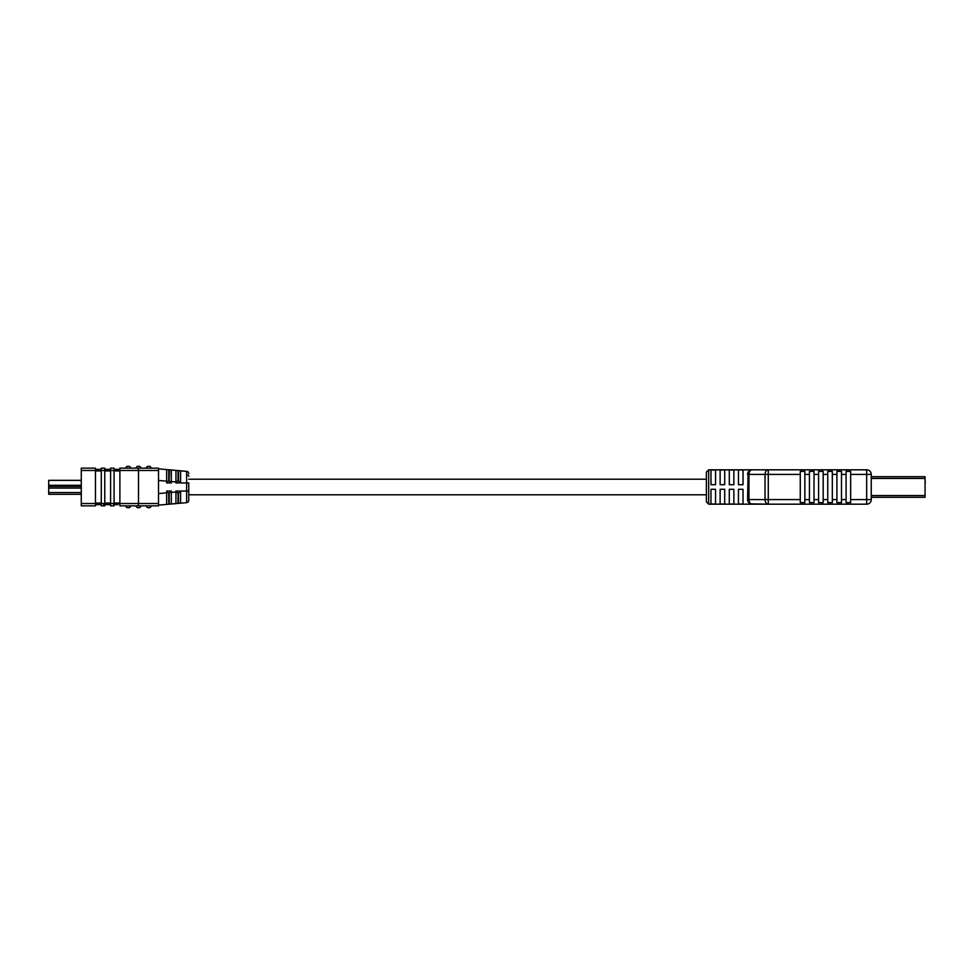 <?xml version="1.0" encoding="UTF-8"?>
<svg xmlns="http://www.w3.org/2000/svg" width="974" height="974" viewBox="0 0 974 974"><rect width="100%" height="100%" fill="white"/><g stroke="black" fill="none" stroke-linecap="round" stroke-linejoin="round"><path stroke-width="1.46" d="M114.068 469.334L119.169 469.334L119.169 470.479M188.749 482.934L188.749 500.344L188.749 482.934L175.953 482.934L175.953 481.984L171.302 481.57L171.302 482.934L166.651 482.934L166.651 481.156L158.506 480.438M158.506 468.859L186.631 471.343L186.631 491.066L188.749 491.066M149.205 507.71L148.267 507.71L149.205 507.71A1.863 1.863 0 0 0 151.067 505.847A1.863 1.863 0 0 1 149.205 507.71A1.863 1.863 0 0 0 151.067 505.847M128.726 507.71L127.801 507.71L128.726 507.71A1.863 1.863 0 0 0 130.589 505.847L138.503 505.847M138.965 507.71L138.04 507.71L138.965 507.71A1.863 1.863 0 0 0 140.828 505.847M148.267 466.29L148.267 466.29A1.863 1.863 0 0 0 146.417 468.153M149.205 466.29L149.205 466.29A1.863 1.863 0 0 1 151.067 468.153A1.863 1.863 0 0 0 149.205 466.29M127.801 466.29L127.801 466.29A1.863 1.863 0 0 0 125.938 468.153M128.726 466.29L128.726 466.29A1.863 1.863 0 0 1 130.589 468.153A1.863 1.863 0 0 0 128.726 466.29M138.965 466.29A1.863 1.863 0 0 1 140.828 468.153A1.863 1.863 0 0 0 138.965 466.29L138.04 466.29A1.863 1.863 0 0 0 136.177 468.153L138.503 468.153M166.651 482.727L168.745 480.584L171.302 482.727M175.953 491.273L178.047 493.416L180.604 491.273M166.651 491.273L168.745 493.416L171.302 491.273M175.953 482.727L178.047 480.584L180.604 482.727M138.235 468.153L138.503 470.479L114.068 470.479L114.068 505.847L110.586 505.847L110.586 468.153L114.068 468.153L114.068 470.479L101.284 470.479L101.284 468.153L104.766 468.153L104.766 505.847L101.284 505.847L101.284 503.521L95.464 503.521L95.464 505.847L81.268 505.847L81.268 503.521L95.464 503.521L95.464 470.479L81.268 470.479L81.268 468.153L95.464 468.153L95.464 470.479L101.284 470.479L101.284 503.521L138.503 503.521L138.235 505.847L119.887 505.847L119.887 468.153L158.506 468.153L158.506 505.847L138.235 505.847L138.503 503.521L158.506 503.521M81.268 470.479L81.268 503.521M148.742 468.153L151.067 468.153M121.981 505.847L125.938 505.847A1.863 1.863 0 0 0 127.801 507.71M158.506 493.562L166.651 492.844L166.651 491.066L171.302 491.066L171.302 492.43L175.953 492.016L175.953 491.066L186.631 491.066L186.631 502.657L179.557 503.29L186.631 502.657A2.325 2.325 0 0 0 188.749 500.344M176.659 503.546L171.01 504.045L180.604 503.034L178.522 503.375L178.522 493.416M166.761 504.41L158.506 505.141L171.302 503.96L171.302 494.792M169.208 493.416L169.208 504.203L171.302 503.96L171.302 492.43L171.302 503.96M178.522 480.584L178.522 470.625L180.604 470.966L179.557 470.71M175.953 481.984L175.953 470.491L176.659 470.454L171.01 469.955L171.302 479.208M169.208 480.584L169.208 469.797L171.302 470.04L171.302 481.57L171.302 470.04M95.464 503.047L101.284 503.047M95.464 470.953L101.284 470.953M104.766 503.047L110.586 503.047M104.766 470.953L110.586 470.953M114.068 503.047L119.887 503.047M114.068 470.953L119.887 470.953M158.506 470.479L138.503 470.479L138.503 503.521M166.651 469.59L166.651 481.156M180.604 470.966L180.604 482.398L180.604 470.966M166.651 492.844L166.651 504.41M175.953 492.016L175.953 503.509M180.604 503.034L180.604 491.602L180.604 503.034M186.631 471.343A2.325 2.325 0 0 1 188.749 473.656M138.04 507.71A1.863 1.863 0 0 1 136.177 505.847M148.267 507.71A1.863 1.863 0 0 1 146.417 505.847M188.749 476.371A2.325 1.644 180 0 0 186.716 474.74L186.716 474.667M100.359 503.521L100.359 504.666L96.073 504.666L96.073 503.521M96.073 504.666L95.464 504.666M97.363 504.666L97.363 503.521M110.208 503.521L110.208 504.666L105.862 504.666L105.862 503.521M114.749 503.521L114.749 504.666L118.012 504.666L118.012 503.521M114.749 504.666L113.702 504.666M105.131 503.521L105.131 504.666L105.07 503.521M105.07 504.666L103.658 504.666M101.284 504.666L101.126 503.521M114.36 469.334L114.36 470.479M95.464 469.334L95.902 470.479M95.902 469.334L101.284 469.334M104.766 469.334L110.586 469.334M81.268 494.293L48.7 494.293L48.7 480.34L81.268 480.34M750.455 503.838L768.279 504.179L768.279 499.589L800.275 499.589L800.275 502.621L804.853 502.621L804.853 499.589L809.431 499.589L809.431 502.621L814.021 502.621L814.021 499.589L818.598 499.589L818.598 502.621L823.176 502.621L823.176 499.589L827.754 499.589L827.754 502.621L832.332 502.621L832.332 499.589L836.909 499.589L836.909 502.621L841.487 502.621L841.487 499.589L846.077 499.589L846.077 471.379L850.655 471.379L850.655 499.589L866.677 499.589L866.677 504.179A4.578 4.578 0 0 0 871.255 499.589A4.578 4.578 0 0 1 866.677 504.179A4.578 4.578 0 0 0 871.255 499.589L871.255 474.411L871.255 476.7L925.069 476.7L925.069 497.3L871.255 497.3L871.255 499.589A4.578 4.578 0 0 1 866.677 504.179L752.196 504.179C749.724 504.228 748.19 502.706 747.606 499.589L748.093 472.353M925.3 483.067L925.069 480.316M708.682 504.179L706.394 501.878L706.394 472.122L708.682 469.821L708.682 504.179L752.196 504.179A4.578 4.578 0 0 1 747.606 499.589A4.578 4.578 0 0 0 752.196 504.179A4.578 3.239 -90 0 1 748.957 499.589L765.04 499.589L765.04 474.411L748.957 474.411L748.957 499.589L747.606 499.589M715.549 484.711L715.549 469.979L710.971 469.979L710.971 484.711L715.549 484.711M724.717 484.711L724.717 469.979L720.127 469.979L720.127 484.711L724.717 484.711M733.872 484.711L733.872 469.979L729.295 469.979L729.295 484.711L733.872 484.711M743.028 484.711L743.028 469.979L738.45 469.979L738.45 484.711L743.028 484.711M804.853 499.589L804.853 471.379L800.275 471.379L800.275 474.411L768.279 474.411L768.279 469.821L752.196 469.821C749.724 469.772 748.19 471.294 747.606 474.411A4.578 4.578 0 0 1 752.196 469.821L866.677 469.821A4.578 4.578 0 0 1 871.255 474.411A4.578 4.578 0 0 0 866.677 469.821L866.677 474.411L850.655 474.411M814.021 499.589L814.021 471.379L809.431 471.379L809.431 474.411L804.853 474.411M823.176 499.589L823.176 471.379L818.598 471.379L818.598 474.411L814.021 474.411M832.332 499.589L832.332 471.379L827.754 471.379L827.754 474.411L823.176 474.411M841.487 499.589L841.487 471.379L836.909 471.379L836.909 474.411L832.332 474.411M850.655 499.589L850.655 502.621L846.077 502.621L846.077 499.589M809.431 499.589L809.431 474.411M818.598 499.589L818.598 474.411M827.754 499.589L827.754 474.411M836.909 499.589L836.909 474.411M743.028 504.021L743.028 489.289L738.45 489.289L738.45 504.021L743.028 504.021M748.02 487L747.837 491.042M747.801 491.468L747.606 494.841M733.872 504.021L733.872 489.289L729.295 489.289L729.295 504.021L733.872 504.021M724.717 504.021L724.717 489.289L720.127 489.289L720.127 504.021L724.717 504.021M715.549 504.021L715.549 489.289L710.971 489.289L710.971 504.021L715.549 504.021M800.275 499.589L800.275 474.411M752.196 469.821A4.578 4.578 0 0 0 747.606 474.411A4.578 4.578 0 0 1 752.196 469.821A4.578 4.578 0 0 0 747.606 474.411L748.957 474.411A4.578 3.239 -90 0 1 752.196 469.821L708.682 469.821M168.745 469.76L168.745 480.584M178.047 470.588L178.047 480.584M168.745 504.24L168.745 493.416M178.047 503.412L178.047 493.416M107.651 504.666L107.651 503.521M108.431 504.666L108.431 503.521M116.6 504.666L116.6 503.521M115.943 504.666L115.943 503.521M107.542 469.334L107.542 470.479M109.112 469.334L109.112 470.479M81.268 488.084L48.7 488.084M81.268 492.552L48.7 492.552M81.268 486.44L48.7 486.44M81.268 485.296L48.7 485.296M925.069 478.441L871.255 478.441M925.069 495.559L871.255 495.559M846.077 474.411L841.487 474.411M871.255 499.589L866.677 499.589L866.677 474.411L871.255 474.411M768.279 469.821A4.578 3.239 90 0 0 765.04 474.411L768.279 474.411L768.279 499.589L765.04 499.589A4.578 3.239 -90 0 0 768.279 504.179M706.394 494.792L188.749 494.792M706.394 479.208L188.749 479.208"/></g></svg>

